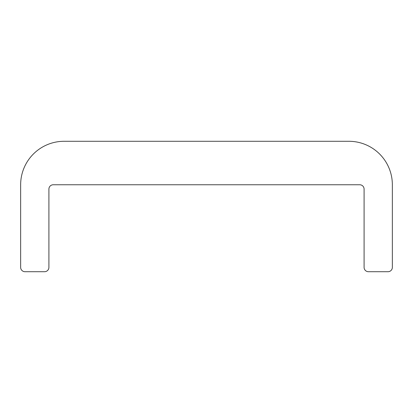 <?xml version="1.0" encoding="UTF-8"?>
<svg xmlns="http://www.w3.org/2000/svg" width="413" height="413" viewBox="0 0 413 413"><rect width="100%" height="100%" fill="white"/><g stroke="black" fill="none" stroke-linecap="round" stroke-linejoin="round"><path stroke-width="0.62" d="M53.256 184.761L359.744 184.761A4.347 4.347 0 0 1 364.09 189.113L364.09 267.361A4.347 4.347 0 0 0 368.437 271.713L388.003 271.713A4.347 4.347 0 0 0 392.35 267.361L392.35 184.761A43.473 43.473 0 0 0 348.877 141.287L64.123 141.287A43.473 43.473 0 0 0 20.65 184.761L20.65 267.361A4.347 4.347 0 0 0 24.997 271.713L44.563 271.713A4.347 4.347 0 0 0 48.91 267.361L48.91 189.113A4.347 4.347 0 0 1 53.256 184.761"/></g></svg>
